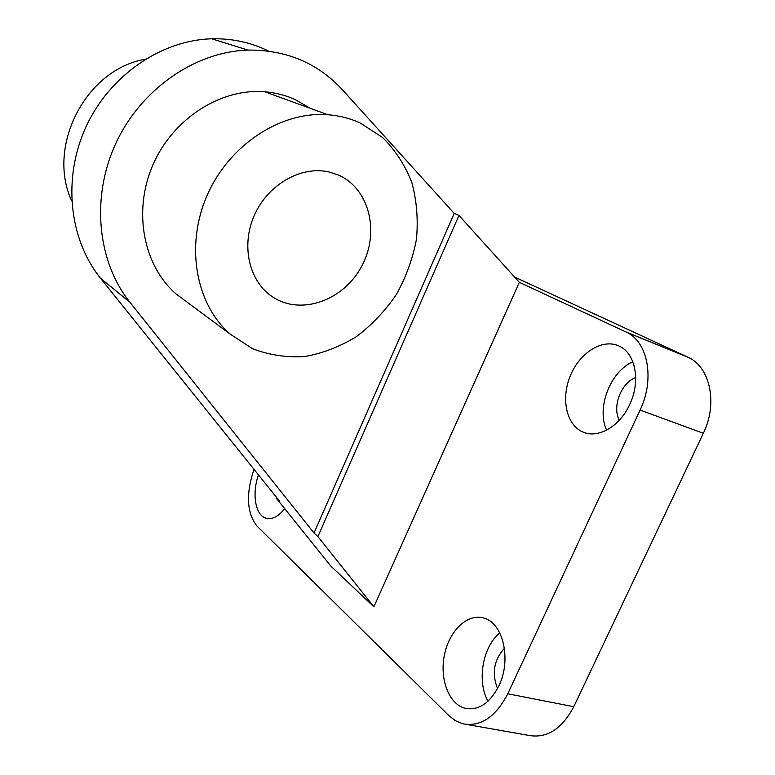 <?xml version="1.0" encoding="UTF-8"?>
<svg xmlns="http://www.w3.org/2000/svg" width="775" height="775" viewBox="0 0 775 775"><rect width="100%" height="100%" fill="white"/><g stroke="black" fill="none" stroke-linecap="round" stroke-linejoin="round"><path stroke-width="1.16" d="M629.697 404.54C619.729 426.705 597.67 439.047 582.693 431.917C566.05 424.739 560.732 397.895 570.613 375.071C580.233 352.121 603.124 338.055 619.487 346.241C635.558 353.448 640.847 381.503 629.697 404.54M258.453 474.881C251.836 493.588 255.256 515.084 265.835 518.136C271.996 519.87 278.283 516.712 284.687 508.662M498.916 685.778C489.819 703.322 478.533 710.83 465.048 708.292C448.58 704.039 439.289 678.309 444.55 654.323C449.558 630.269 467.887 612.977 483.968 618.111C503.004 622.858 511.762 659.699 498.916 685.778M268.528 51.072C251.032 42.422 232.112 38.333 211.788 38.798C161.026 40.135 109.382 75.65 85.86 127.139C62.31 178.638 69.343 239.698 100.537 278.273L279.688 501.318L276.191 498.092L330.877 566.137L373.879 606.786L317.905 536.581L458.974 215.431L519.327 282.313L373.879 606.786M253.977 469.311C245.791 494.082 246.779 512.992 256.951 526.031L448.851 715.616L455.477 720.74L462.849 723.792C480.684 727.057 495.661 717.059 507.77 693.78L640.082 410.062C655.001 379.333 647.929 342.007 626.733 332.33L519.327 282.313M454.228 213.425L314.03 533.006L129.919 302.26C97.65 262.115 90.685 197.993 115.698 143.656C140.662 89.319 194.971 51.683 247.884 50.084C286.227 49.755 317.789 63.046 342.569 89.948L454.228 213.425L458.974 215.431M466.85 724.489L528.54 735.368C546.782 738.711 561.856 729.159 573.771 706.713L703.342 433.273C717.95 403.717 710.21 367.321 688.549 357.488L514.552 277.024M488.008 701.201C476.596 681.235 482.718 646.563 499.778 632.952M497.521 688.578C491.621 673.378 493.927 659.951 504.418 648.297M606.631 430.144C596.208 408.163 610.158 371.632 632.836 361.789M619.341 420.195C611.911 406.846 621.104 382.811 635.694 377.57M314.03 533.006L317.905 536.581M276.191 498.092L276.51 497.366M337.91 174.83L328.978 171.963C301.175 165.492 267.801 184.528 254.316 215.343C240.618 246.072 249.395 282.119 272.974 297.145C301.388 315.783 343.78 300.293 361.673 266.242C380.137 232.49 369.51 188.122 337.91 174.83M360.007 122.886C349.971 118.323 339.266 115.611 327.883 114.739C280.976 110.97 229.042 144.867 207.09 195.465C184.934 245.995 195.959 304.43 230.243 334.17L252.553 348.702C269.157 355.066 286.508 357.692 304.604 356.568C322.652 353.332 339.857 346.725 356.229 336.747C371.709 325.083 385.068 311.027 396.306 294.597C406.022 277.159 412.736 258.734 416.446 239.32C418.277 219.78 416.756 200.89 411.893 182.648C405.122 165.249 395.327 150.176 382.521 137.417L360.007 122.886M310.397 108.374L295.12 99.558C285.607 95.267 275.503 92.671 264.798 91.779C220.701 87.972 172.641 118.808 152.752 165.278C132.69 211.701 143.617 265.903 176.148 294.016L187.86 302.715M145.235 59.258C85.802 69.256 46.277 146.339 71.697 200.948M625.832 331.894L687.638 357.043M640.082 410.062L703.342 433.273M507.77 693.78L573.771 706.713M100.537 278.273L129.919 302.26M626.733 332.33L688.549 357.488M465.048 708.292L468.052 708.844M267.191 518.485L265.835 518.136M582.693 431.917L586.229 433.138M211.788 38.798L247.884 50.084M176.148 294.016L230.243 334.17M264.798 91.779L327.883 114.739"/></g></svg>
